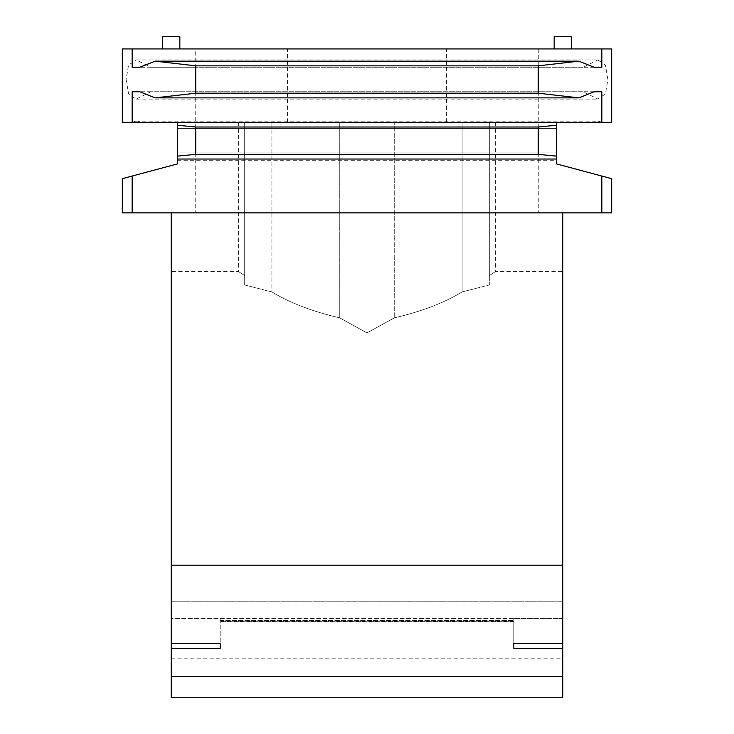 <?xml version="1.0" encoding="UTF-8"?>
<svg xmlns="http://www.w3.org/2000/svg" width="734" height="734" viewBox="0 0 734 734"><rect width="100%" height="100%" fill="white"/><g stroke="black" fill="none" stroke-linecap="round" stroke-linejoin="round"><path stroke-width="0.55" stroke-dasharray="3.67 2.75" d="M244.67 275.589L244.67 122.33L238.55 122.33L271.91 122.33L244.67 122.33L244.67 275.589C236.531 270.268 236.531 270.268 244.67 275.589C236.531 270.268 236.531 270.268 244.67 275.589L244.67 284.948L244.67 275.589M489.33 122.33L271.91 122.33L495.45 122.33L489.33 122.33L489.33 275.589C497.469 270.268 497.469 270.268 489.33 275.589C497.469 270.268 497.469 270.268 489.33 275.589L489.33 122.33L489.33 284.948L462.09 291.948L462.09 122.33L462.09 291.948C444.189 302.858 421.573 311.51 394.25 317.886L394.25 122.33L394.25 317.886L367 332.933L394.25 317.886C421.555 311.51 444.171 302.867 462.09 291.948L489.33 284.948L489.33 122.33M367 122.33L287.48 122.33L446.52 122.33L367 122.33L367 332.933L339.75 317.886L339.75 122.33L339.75 317.886C312.418 311.5 289.802 302.858 271.91 291.948L271.91 122.33L271.91 291.948L244.67 284.948L244.67 122.33L244.67 284.948L271.91 291.948C289.829 302.867 312.436 311.51 339.75 317.886L367 332.933L367 122.33M446.52 122.33L446.52 48.93L287.48 48.93L446.52 48.93M131.771 122.33L136.111 121.11L141.653 122.33L177.38 122.33L122.33 122.33L122.33 48.93L195.73 48.93L195.73 67.28L150.874 67.28L136.12 59.94L597.88 59.94L605.422 65.069L607.89 79.455L605.458 93.906L597.88 99.09L583.126 91.75L150.874 91.75L136.12 99.09L128.578 93.961L126.11 79.575L128.542 65.124L136.12 59.94M592.347 122.33L556.62 122.33L592.347 122.33L597.889 121.11L602.229 122.33L556.62 122.33L556.62 128.45L177.38 128.45L177.38 122.33L177.38 128.45L556.62 128.45L556.62 122.33L556.62 160.26L556.62 152.92L177.38 152.92L177.38 163.93L122.33 178.674L122.33 212.86L611.67 212.86L611.67 178.674L556.62 163.93L556.62 152.92L177.38 152.92L177.38 156.131M177.38 125.239L177.38 128.45L556.62 128.45L177.38 128.45L177.38 122.33L141.653 122.33M195.73 48.93L611.67 48.93L611.67 122.33L602.229 122.33M538.27 48.93L538.27 67.28L583.126 67.28L597.88 59.94M583.126 67.28L150.874 67.28M583.126 91.75L150.874 91.75M538.27 67.28L195.73 67.28M195.73 152.92L556.62 152.92L556.62 159.03L556.62 152.92L177.38 152.92L195.73 152.92L195.73 212.86M513.8 648.37L513.8 643.47L562.73 643.47L562.73 271.58L562.73 643.47L513.8 643.47L513.8 620.45L513.8 643.47L562.73 643.47L562.73 565.18L171.27 565.18L171.27 643.47L171.27 615.945L171.27 618.459L171.27 615.945L171.27 618.395L220.2 618.395L220.2 648.37L171.27 648.37L171.27 697.3L562.73 697.3L562.73 648.37L513.8 648.37L562.73 648.37L562.73 615.945L562.73 658.15L562.73 615.945L562.73 618.395L513.8 618.395L513.8 648.37L562.73 648.37M220.2 648.37L220.2 618.395L171.27 618.395L171.27 648.37L220.2 648.37L171.27 648.37M171.27 618.459L171.27 658.15L171.27 618.459L562.73 618.459L171.27 618.459M171.27 643.47L171.27 271.58L171.27 643.47L220.2 643.47M171.27 565.18L171.27 212.86L562.73 212.86L562.73 565.18M562.73 601.201L171.27 601.201L562.73 601.201M513.8 643.47L513.8 618.395L562.73 618.395L562.73 643.47M571.3 48.93L554.17 48.93L571.3 48.93L554.17 48.93L571.3 48.93L571.3 36.7L554.17 36.7L571.3 36.7L554.17 36.7L554.17 48.93M179.83 48.93L162.7 48.93L179.83 48.93L162.7 48.93L179.83 48.93L179.83 36.7L162.7 36.7L179.83 36.7L162.7 36.7L162.7 48.93M594.237 91.75L139.763 91.75L594.237 91.75M556.62 128.45L556.62 122.33L556.62 128.45M562.73 212.86L171.27 212.86M594.237 67.28L139.763 67.28L594.237 67.28M195.73 91.75L195.73 128.45M538.27 91.75L538.27 128.45M220.2 621.157L513.8 621.157L220.2 621.157M220.2 620.45L513.8 620.45L220.2 620.45M562.73 676.62L171.27 676.62M538.27 152.92L538.27 212.86M238.55 122.33L238.55 271.58L171.27 271.58M287.48 122.33L287.48 48.93M177.38 160.26L556.62 160.26M136.111 121.11L597.889 121.11M136.12 99.09L597.88 99.09M562.73 615.945L171.27 615.945L562.73 615.945M513.8 621.67L220.2 621.67L513.8 621.67M171.27 658.15L562.73 658.15M495.45 122.33L495.45 271.58L562.73 271.58M578.172 97.87L578.832 97.87M155.168 61.17L155.828 61.17"/><path stroke-width="1.1" d="M562.73 643.47L562.73 697.3L171.27 697.3L171.27 212.86L122.33 212.86L122.33 178.674L177.38 163.93L177.38 125.239L177.38 156.131L195.73 154.36L538.27 154.36L556.62 156.131L556.62 163.93L611.67 178.674L611.67 212.86L562.73 212.86L562.73 643.47L513.8 643.47L513.8 648.37L513.8 643.47M601.834 48.93L601.834 67.28L594.237 67.28L578.842 61.17L538.27 65.84L538.27 93.19L195.73 93.19L155.158 97.87L139.763 91.75L132.166 91.75L132.166 122.33L122.33 122.33L122.33 48.93L611.67 48.93L611.67 122.33L556.62 122.33L556.62 156.131M132.166 122.33L556.62 122.33M220.2 643.47L220.2 648.37L220.2 643.47L171.27 643.47M220.2 648.37L171.27 648.37M562.73 648.37L513.8 648.37M562.73 565.18L171.27 565.18M562.73 212.86L171.27 212.86M556.62 125.239L538.27 127.01L195.73 127.01L177.38 125.239L177.38 122.33M538.27 65.84L195.73 65.84L155.168 61.161L139.763 67.28L132.166 67.28L139.763 67.28M601.834 122.33L601.834 91.75L594.237 91.75L578.832 97.87L538.27 93.19M179.83 48.93L179.83 36.7L162.7 36.7L162.7 48.93M571.3 48.93L571.3 36.7L554.17 36.7L554.17 48.93M132.166 176.041L132.166 212.86M601.834 176.041L601.834 212.86M594.237 67.28L601.834 67.28M601.834 91.75L594.237 91.75M139.763 91.75L132.166 91.75M132.166 48.93L132.166 67.28M562.73 676.62L171.27 676.62M195.73 127.01L195.73 154.36M538.27 127.01L538.27 154.36M195.73 65.84L195.73 93.19M177.38 159.03L556.62 159.03M155.158 97.87L578.172 97.87M155.828 61.17L578.842 61.17"/></g></svg>
